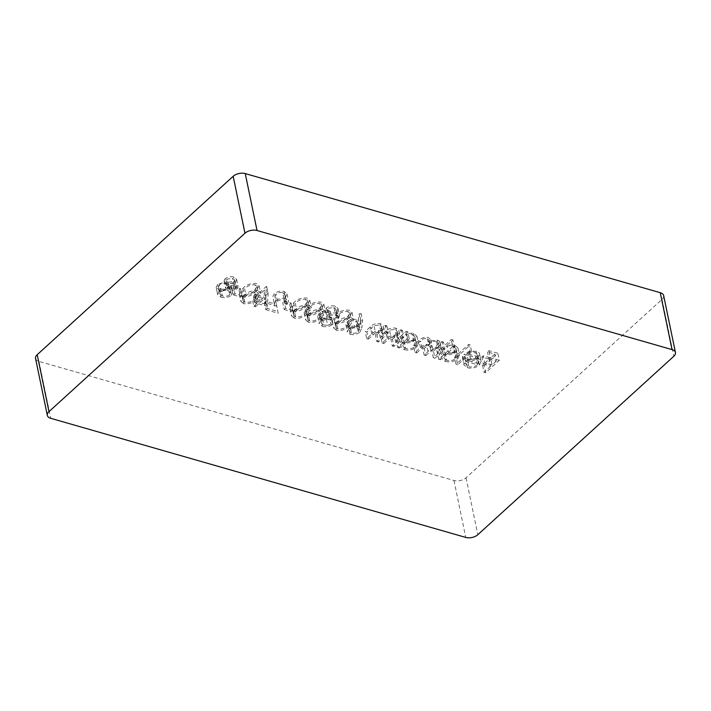<?xml version="1.0" encoding="UTF-8"?>
<svg xmlns="http://www.w3.org/2000/svg" width="711" height="711" viewBox="0 0 711 711"><rect width="100%" height="100%" fill="white"/><g stroke="black" fill="none" stroke-linecap="round" stroke-linejoin="round"><path stroke-width="0.53" stroke-dasharray="3.56 2.67" d="M239.074 289.875L240.469 288.595L233.439 286.577L232.035 287.848L239.074 289.875L240.549 296.985L241.944 295.714L240.469 288.595M265.825 299.224L266.349 286.391L256.902 294.985L254.796 294.381L253.392 295.66L255.507 296.265L252.361 299.127L253.996 299.598L257.151 296.736L265.825 299.224L267.3 306.343L268.163 293.599L266.687 286.48M289.75 304.415L291.155 303.144L284.116 301.117L282.711 302.397L289.75 304.415L291.226 311.534L292.621 310.254L291.155 303.144M306.885 315.195C312.405 315.693 316.839 314.102 320.172 310.431L323.896 304.406L321.23 302.139C315.675 301.615 311.178 303.188 307.739 306.859L304.157 312.831L306.885 315.195L308.361 322.314C313.88 322.812 318.306 321.221 321.648 317.541L320.172 310.431M335.041 323.283C340.56 323.772 344.986 322.19 348.328 318.51L352.052 312.485L349.385 310.218C343.831 309.694 339.334 311.267 335.894 314.946L332.313 320.91L335.041 323.283L336.516 330.393C342.035 330.891 346.461 329.3 349.803 325.629L348.328 318.51M376.937 334.881L386.908 325.807L385.264 325.336L383.469 326.971L383.398 326.287L384.944 334.09L383.469 326.971C383.487 325.442 382.456 324.358 380.358 323.718C376.235 323.061 372.884 324.118 370.298 326.882L365.205 331.522L366.849 331.993L374.004 325.709L379.416 324.909L381.709 326.936L381.327 328.624L375.301 334.41L376.937 334.881L378.412 342L388.384 332.926L386.908 325.807M407.794 331.797L406.15 331.326L396.178 340.409L397.822 340.88L399.546 339.307L401.084 346.835L399.546 339.307C399.706 340.871 400.888 341.964 403.11 342.604C407.652 343.564 411.705 342.649 415.268 339.885L416.895 336.223L413.375 333.192L405.945 333.477L407.794 331.797L409.269 338.916L407.625 338.445L406.15 331.326M452.871 339.92L451.227 339.449L437.238 352.194L438.883 352.665L440.607 351.092L442.144 358.62L440.607 351.092C440.767 352.656 441.949 353.749 444.162 354.389C448.712 355.34 452.765 354.434 456.329 351.669L457.955 348.008L454.436 344.977L446.917 345.342L452.871 339.92L454.347 347.039L452.703 346.568L451.227 339.449M467.429 359.597L464.638 357.411L464.603 356.273L462.568 356.371L462.497 357.855L465.998 360.655C470.433 361.615 474.388 360.699 477.854 357.909L479.578 353.918L481.116 361.552L479.649 354.442C479.552 352.923 478.432 351.856 476.281 351.243L468.931 351.483L464.016 354.22L475.979 357.651C473.482 359.633 470.629 360.281 467.429 359.597L468.896 366.716L466.114 364.53L464.603 356.273M663.665 295.607A8.754 4.879 -11.7 0 1 662.012 299.367L466.034 477.783A8.754 4.879 -11.7 0 1 453.965 480.494L38.963 361.392A8.754 4.879 -11.7 0 1 35.55 358.468M484.164 365.658L497.807 353.234L488.892 350.674L487.488 351.954L494.767 354.034L490.563 357.864L483.293 355.776L481.889 357.046L489.168 359.135L482.52 365.187L484.164 365.658L485.631 372.768L499.282 360.353L497.807 353.234M456.24 357.642L470.238 344.906L468.593 344.435L454.596 357.171L456.24 357.642L457.715 364.761L471.713 352.016L470.238 344.906M433.479 351.11L443.451 342.035L441.815 341.564L440.082 343.137L439.629 341.333L437.372 340.08L430.715 341.049L430.759 339.707L428.218 337.449C424.396 336.898 421.303 337.903 418.939 340.471L413.544 345.386L415.18 345.857L420.592 340.942C422.236 338.987 424.467 338.232 427.275 338.649L429.284 340.391L426.564 344.488L422.69 348.017L424.334 348.488L429.4 343.875C431.097 341.787 433.443 340.916 436.438 341.28L438.429 343.031L436.039 346.826L431.844 350.639L433.479 351.11L434.954 358.228L444.926 349.154L443.451 342.035M392.428 339.325L402.399 330.251L400.755 329.78L398.951 331.415L398.88 330.731L400.426 338.534L398.951 331.415C398.978 329.886 397.938 328.802 395.84 328.162C391.717 327.504 388.366 328.562 385.789 331.326L380.696 335.965L382.331 336.436L389.486 330.153L394.898 329.353L397.191 331.379L396.809 333.068L390.783 338.854L392.428 339.325L393.894 346.444L403.866 337.37L402.399 330.251M360.37 320.83L361.135 313.595L359.135 313.906L358.451 320.314L356.691 319.648C353.145 318.892 349.99 319.595 347.217 321.772L345.83 324.758L348.754 327.22C352.38 327.984 355.616 327.256 358.46 325.025L360.37 320.83L361.846 327.94L362.61 320.705L361.135 313.595M333.859 307.436L335.805 309.001L335.583 310.449L337.227 310.92L337.974 308.405L335.281 306.174C332.055 305.383 329.086 305.952 326.385 307.863L325.336 310.2L325.718 311.036L322.572 311.525L319.052 313.418L317.684 316.599L320.981 319.248C324.545 320.101 327.922 319.461 331.113 317.328L329.469 316.857L326.145 318.164L322.35 317.959L319.763 315.951L320.581 313.995C323.327 312.307 326.162 311.969 329.095 312.982L330.499 311.711L327.487 309.632L328.038 308.334L333.859 307.436L335.334 314.555L337.281 316.119L337.058 317.559L335.583 310.449M292.816 311.16C298.327 311.658 302.762 310.067 306.094 306.388L309.818 300.362L307.161 298.096C301.597 297.571 297.1 299.144 293.661 302.824L290.079 308.796L292.816 311.16L294.283 318.27C299.802 318.768 304.237 317.177 307.57 313.507L306.094 306.388M282.765 292.772L284.898 294.514L283.858 296.86L285.502 297.331L287.022 293.954L284.08 291.474C280.516 290.675 277.326 291.377 274.499 293.581C272.917 295.465 272.517 297.305 273.3 299.1L274.242 303.73L265.718 301.286L264.323 302.566L276.757 306.13L275.308 298.958C274.562 297.402 274.801 295.803 276.028 294.15C278.045 292.665 280.285 292.203 282.765 292.772L284.24 299.891L286.364 301.633L285.333 303.97L283.858 296.86M242.131 296.611C247.65 297.109 252.085 295.518 255.418 291.848L259.142 285.822L256.475 283.556C250.921 283.031 246.424 284.604 242.984 288.275L239.403 294.247L242.131 296.611L243.606 303.73C249.126 304.228 253.551 302.637 256.893 298.958L255.418 291.848M225.04 278.765L224.089 280.898L224.783 282.116L217.619 284.4L216.18 287.368L217.69 294.71L216.18 287.368L219.539 290.132C223.325 291.11 226.791 290.426 229.937 288.071L231.137 285.387L230.071 283.627L235.634 281.769L236.612 279.352L233.777 277.041C230.586 276.295 227.671 276.872 225.04 278.765L226.516 285.884L225.565 288.008L226.258 289.226L224.783 282.116M499.282 360.353L490.359 357.793L488.892 350.674M490.359 357.793L488.964 359.064L487.488 351.954M488.964 359.064L496.234 361.152L494.767 354.034M496.234 361.152L492.039 364.974L490.563 357.864M492.039 364.974L484.769 362.886L483.293 355.776M484.769 362.886L483.364 364.165L481.889 357.046M483.364 364.165L490.643 366.245L489.168 359.135M490.643 366.245L483.995 372.297L482.52 365.187M483.995 372.297L485.631 372.768M466.078 363.392L464.043 363.49L462.568 356.371M464.043 363.49L463.972 364.974L467.474 367.765L465.998 360.655M467.474 367.765C471.908 368.725 475.855 367.809 479.33 365.027L477.854 357.909M479.33 365.027L481.116 361.552C481.027 360.033 479.898 358.975 477.748 358.362L476.281 351.243M477.748 358.362L470.406 358.602L468.931 351.483M470.406 358.602L465.492 361.339L464.016 354.22M465.492 361.339L477.454 364.77L475.979 357.651M477.454 364.77C474.948 366.752 472.104 367.4 468.896 366.716M478.503 363.605L468.353 360.69C470.993 359.171 473.686 358.753 476.441 359.455L479.036 361.561L477.481 354.176L477.028 356.487L466.878 353.58C469.518 352.052 472.211 351.634 474.966 352.336L477.481 354.176L478.956 361.295L478.503 363.605L477.028 356.487M468.353 360.69L466.878 353.58M476.441 359.455L474.966 352.336M471.713 352.016L470.069 351.545L468.593 344.435M470.069 351.545L456.071 364.29L454.596 357.171M456.071 364.29L457.715 364.761M452.703 346.568L438.714 359.304L437.238 352.194M438.714 359.304L440.349 359.775L438.883 352.665M440.349 359.775L442.073 358.211C442.233 359.766 443.424 360.868 445.637 361.508L444.162 354.389M445.637 361.508C450.187 362.459 454.24 361.552 457.804 358.779L456.329 351.669M457.804 358.779L459.422 355.118L455.911 352.096L454.436 344.977M455.911 352.096L448.392 352.452L446.917 345.342M448.392 352.452L454.347 347.039M446.801 360.37L444.02 358.077L445.317 355.26C448.063 353.118 451.174 352.434 454.667 353.198L457.377 355.473L456.142 358.326C453.378 360.415 450.267 361.099 446.801 360.37L445.335 353.26L442.553 350.958L443.842 348.141C446.588 345.999 449.699 345.315 453.191 346.088L455.902 348.354L454.667 351.207C451.912 353.305 448.792 353.98 445.335 353.26M445.317 355.26L443.842 348.141M454.667 353.198L453.191 346.088M456.142 358.326L454.667 351.207M444.926 349.154L443.282 348.674L441.815 341.564M443.282 348.674L441.549 350.256L440.082 343.137M441.549 350.256L439.629 341.333M441.096 348.443L438.847 347.199L437.372 340.08M438.847 347.199L432.181 348.168L430.715 341.049M432.181 348.168L432.235 346.817L429.684 344.568L428.218 337.449M429.684 344.568C425.871 344.008 422.778 345.022 420.414 347.59L415.011 352.505L413.544 345.386M415.011 352.505L416.655 352.976L415.18 345.857M416.655 352.976L422.058 348.052C423.712 346.106 425.942 345.342 428.751 345.759L427.275 338.649M428.751 345.759L430.759 347.501L428.04 351.598L424.165 355.127L422.69 348.017M424.165 355.127L425.809 355.598L424.334 348.488M425.809 355.598L430.875 350.985C432.572 348.897 434.91 348.035 437.914 348.39L436.438 341.28M437.914 348.39L439.896 350.141L437.505 353.936L433.31 357.757L431.844 350.639M433.31 357.757L434.954 358.228M407.625 338.445L397.653 347.519L396.178 340.409M397.653 347.519L399.298 347.99L397.822 340.88M399.298 347.99L401.022 346.426C401.182 347.981 402.364 349.083 404.577 349.723L403.11 342.604M404.577 349.723C409.127 350.674 413.18 349.768 416.744 346.995L415.268 339.885M416.744 346.995L418.37 343.333L414.851 340.311L413.375 333.192M414.851 340.311L407.421 340.596L405.945 333.477M407.421 340.596L409.269 338.916M405.75 348.586L402.968 346.293L404.257 343.475C407.003 341.333 410.114 340.649 413.606 341.413L416.317 343.689L415.082 346.541C412.327 348.63 409.207 349.314 405.75 348.586L404.275 341.476L401.493 339.174L402.781 336.356C405.528 334.214 408.647 333.53 412.131 334.303L414.851 336.57L413.615 339.423C410.851 341.52 407.741 342.195 404.275 341.476M404.257 343.475L402.781 336.356M413.606 341.413L412.131 334.303M415.082 346.541L413.615 339.423M403.866 337.37L402.23 336.898L400.755 329.78M402.23 336.898L400.426 338.534C400.453 336.996 399.413 335.912 397.316 335.272L395.84 328.162M397.316 335.272C393.192 334.623 389.841 335.681 387.255 338.445L382.163 343.075L380.696 335.965M382.163 343.075L383.807 343.546L382.331 336.436M383.807 343.546L390.961 337.272L389.486 330.153M390.961 337.272L396.374 336.472L394.898 329.353M396.374 336.472L398.667 338.489L398.284 340.178L396.809 333.068M398.284 340.178L392.259 345.973L390.783 338.854M392.259 345.973L393.894 346.444M388.384 332.926L386.74 332.455L385.264 325.336M386.74 332.455L384.944 334.09C384.962 332.552 383.922 331.468 381.825 330.828L380.358 323.718M381.825 330.828C377.71 330.18 374.35 331.237 371.773 334.001L366.68 338.632L365.205 331.522M366.68 338.632L368.325 339.103L366.849 331.993M368.325 339.103L375.479 332.828L374.004 325.709M375.479 332.828L380.892 332.028L379.416 324.909M380.892 332.028L383.176 334.046L382.802 335.734L381.327 328.624M382.802 335.734L376.768 341.529L375.301 334.41M376.768 341.529L378.412 342M362.61 320.705L360.601 321.017L359.135 313.906M360.601 321.017L359.926 327.424L358.451 320.314M359.926 327.424L358.166 326.758L356.691 319.648M358.166 326.758C354.62 326.002 351.465 326.713 348.692 328.882L347.217 321.772M348.692 328.882L347.306 331.868L350.23 334.33L348.754 327.22M350.23 334.33C353.856 335.094 357.091 334.366 359.926 332.135L358.46 325.025M359.926 332.135L361.846 327.94M351.545 333.032L349.448 331.273L350.256 329.424C352.336 327.949 354.62 327.513 357.109 328.135L359.117 329.753L358.237 331.708C356.22 333.175 353.989 333.619 351.545 333.032L350.07 325.914L347.981 324.154L348.79 322.305C350.87 320.83 353.145 320.403 355.633 321.017L357.642 322.634L356.762 324.598C354.745 326.065 352.514 326.5 350.07 325.914M350.256 329.424L348.79 322.305M357.109 328.135L355.633 321.017M358.237 331.708L356.762 324.598M349.803 325.629L353.527 319.603L350.861 317.337L349.385 310.218M350.861 317.337C345.297 316.813 340.8 318.386 337.37 322.056L335.894 314.946M337.37 322.056L333.788 328.029L336.516 330.393M339.014 322.527C341.609 319.666 345.066 318.35 349.403 318.59L351.314 320.279L348.168 325.149C345.653 328.047 342.213 329.362 337.858 329.104L335.965 327.451L336.276 325.842L339.014 322.527L337.538 315.408C340.134 312.547 343.6 311.24 347.937 311.48L349.839 313.16L346.692 318.03C344.177 320.937 340.747 322.252 336.392 321.994L334.49 320.341L334.801 318.732L337.538 315.408M349.403 318.59L347.937 311.48M336.276 325.842L334.801 318.732M337.858 329.104L336.392 321.994M337.058 317.559L338.703 318.03L337.227 310.92M338.703 318.03L339.449 315.515L336.747 313.284L335.281 306.174M336.747 313.284C333.521 312.502 330.562 313.062 327.86 314.982L326.385 307.863M327.86 314.982L326.811 317.31L327.193 318.146L325.718 311.036M327.193 318.146L324.047 318.635L322.572 311.525M324.047 318.635L320.528 320.537L319.052 313.418M320.528 320.537L319.159 323.718L322.456 326.358L320.981 319.248M322.456 326.358C326.02 327.211 329.397 326.58 332.579 324.447L331.113 317.328M332.579 324.447L330.944 323.976L329.469 316.857M330.944 323.976L327.62 325.283L326.145 318.164M327.62 325.283L323.825 325.078L322.35 317.959M323.825 325.078L321.239 323.061L322.047 321.114L320.581 313.995M322.047 321.114C324.803 319.417 327.638 319.079 330.571 320.101L329.095 312.982M330.571 320.101L331.966 318.821L330.499 311.711M331.966 318.821L328.953 316.75L329.513 315.444L328.038 308.334M329.513 315.444L335.334 314.555M321.648 317.541L325.371 311.525L322.705 309.258L321.23 302.139M322.705 309.258C317.15 308.725 312.653 310.298 309.214 313.978L307.739 306.859M309.214 313.978L305.632 319.95L308.361 322.314M310.858 314.44C313.453 311.587 316.919 310.272 321.256 310.511L323.158 312.2L320.012 317.07C317.497 319.968 314.066 321.283 309.712 321.025L307.81 319.372L308.121 317.764L310.858 314.44L309.392 307.33C311.978 304.468 315.444 303.162 319.781 303.401L321.683 305.081L318.537 309.952C316.022 312.849 312.591 314.173 308.236 313.906L306.343 312.262L306.654 310.654L309.392 307.33M321.256 310.511L319.781 303.401M308.121 317.764L306.654 310.654M309.712 321.025L308.236 313.906M307.57 313.507L311.294 307.481L308.627 305.215L307.161 298.096M308.627 305.215C303.073 304.69 298.576 306.263 295.136 309.934L293.661 302.824M295.136 309.934L291.554 315.906L294.283 318.27M296.78 310.405C299.375 307.543 302.842 306.237 307.179 306.477L309.081 308.156L305.934 313.027C303.419 315.924 299.989 317.248 295.634 316.982L293.732 315.337L294.043 313.729L296.78 310.405L295.314 303.286C297.9 300.424 301.366 299.118 305.703 299.358L307.605 301.046L304.459 305.917C301.944 308.814 298.513 310.129 294.158 309.872L292.265 308.219L292.577 306.61L295.314 303.286M307.179 306.477L305.703 299.358M294.043 313.729L292.577 306.61M295.634 316.982L294.158 309.872M292.621 310.254L285.582 308.236L284.116 301.117M285.582 308.236L284.187 309.507L282.711 302.397M284.187 309.507L291.226 311.534M285.333 303.97L286.977 304.441L285.502 297.331M286.977 304.441L288.497 301.064L285.555 298.593L284.08 291.474M285.555 298.593C281.991 297.793 278.801 298.496 275.966 300.7L274.499 293.581M275.966 300.7C274.384 302.575 273.993 304.415 274.775 306.219L274.242 303.73M275.708 310.849L267.194 308.405L265.718 301.286M267.194 308.405L265.798 309.676L264.323 302.566M265.798 309.676L278.232 313.249L276.757 306.13M278.232 313.249L276.783 306.068C276.028 304.512 276.268 302.913 277.503 301.268L276.028 294.15M277.503 301.268C279.521 299.775 281.76 299.322 284.24 299.891M268.163 293.599L266.349 286.391M267.825 293.501L258.377 302.104L256.902 294.985M258.377 302.104L256.271 301.5L254.796 294.381M256.271 301.5L254.867 302.77L253.392 295.66M254.867 302.77L256.982 303.375L255.507 296.265M256.982 303.375L253.827 306.245L252.361 299.127M253.827 306.245L255.471 306.717L253.996 299.598M255.471 306.717L258.617 303.846L257.151 296.736M258.617 303.846L267.3 306.343M265.479 304.139L260.022 302.575L265.95 297.18L265.479 304.139L264.003 297.029L258.546 295.456L264.474 290.061L264.003 297.029M260.022 302.575L258.546 295.456M265.95 297.18L264.474 290.061M256.893 298.958L260.617 292.932L257.951 290.666L256.475 283.556M257.951 290.666C252.396 290.141 247.89 291.714 244.46 295.394L242.984 288.275M244.46 295.394L240.878 301.366L243.606 303.73M246.104 295.856C248.699 292.994 252.165 291.688 256.502 291.928L258.404 293.616L255.258 298.487C252.743 301.384 249.312 302.699 244.948 302.442L243.055 300.789L243.366 299.18L246.104 295.856L244.628 288.746C247.224 285.884 250.69 284.569 255.027 284.809L256.929 286.497L253.783 291.368C251.267 294.265 247.837 295.589 243.482 295.323L241.58 293.67L241.891 292.061L244.628 288.746M256.502 291.928L255.027 284.809M243.366 299.18L241.891 292.061M244.948 302.442L243.482 295.323M241.944 295.714L234.906 293.687L233.439 286.577M234.906 293.687L233.51 294.967L232.035 287.848M233.51 294.967L240.549 296.985M226.258 289.226L219.095 291.519L217.619 284.4M219.095 291.519L217.655 294.487L221.014 297.242L219.539 290.132M221.014 297.242C224.792 298.229 228.267 297.536 231.413 295.189L229.937 288.071M231.413 295.189L232.613 292.505L231.546 290.746L230.071 283.627M231.546 290.746L237.11 288.879L235.634 281.769M237.11 288.879L238.087 286.471L235.243 284.151L233.777 277.041M235.243 284.151C232.062 283.405 229.146 283.982 226.516 285.884M222.392 295.963L219.868 294.016L220.712 292.008C222.97 290.47 225.423 290.026 228.062 290.675L230.568 292.745L229.733 294.754C227.449 296.318 225.005 296.727 222.392 295.963L220.917 288.853L218.393 286.897L219.237 284.898C221.494 283.351 223.947 282.916 226.587 283.565L229.102 285.626L228.258 287.635C225.974 289.208 223.53 289.608 220.917 288.853M229.502 289.413L227.591 287.857L228.204 286.311L233.937 285.458L236.016 287.084L235.448 288.426L229.502 289.413L228.027 282.303L226.116 280.747L226.729 279.201L232.461 278.339L234.541 279.974L233.972 281.307L228.027 282.303M228.204 286.311L226.729 279.201M233.937 285.458L232.461 278.339M235.448 288.426L233.972 281.307M220.712 292.008L219.237 284.898M228.062 290.675L226.587 283.565M229.733 294.754L228.258 287.635M453.965 480.494L465.749 537.418M466.034 477.783L477.828 534.708M38.963 361.392L50.748 418.308M662.012 299.367L673.797 356.291M420.414 347.59L418.939 340.471M422.058 348.052L420.592 340.942M428.04 351.598L426.564 344.488M430.875 350.985L429.4 343.875M437.505 353.936L436.039 346.826M387.255 338.445L385.789 331.326M388.499 339.28L387.024 332.161M395.858 342.693L394.383 335.574M371.773 334.001L370.298 326.882M373.017 334.837L371.542 327.718M380.376 338.249L378.901 331.13M348.168 325.149L346.692 318.03M320.012 317.07L318.537 309.952M305.934 313.027L304.459 305.917M274.775 306.219L273.3 299.1M255.258 298.487L253.783 291.368M464.638 357.411L466.114 364.53M462.497 357.855L463.972 364.974M457.955 348.008L459.422 355.118M442.553 350.958L444.02 358.077M455.902 348.354L457.377 355.473M440.02 342.249L441.495 349.359M430.759 339.707L432.235 346.817M429.284 340.391L430.759 347.501M438.429 343.031L439.896 350.141M416.895 336.223L418.37 343.333M401.493 339.174L402.968 346.293M414.851 336.57L416.317 343.689M397.191 331.379L398.667 338.489M381.709 326.936L383.176 334.046M345.83 324.758L347.306 331.868M347.981 324.154L349.448 331.273M357.642 322.634L359.117 329.753M352.052 312.485L353.527 319.603M332.313 320.91L333.788 328.029M349.839 313.16L351.314 320.279M334.49 320.341L335.965 327.451M335.805 309.001L337.281 316.119M337.974 308.405L339.449 315.515M325.336 310.2L326.811 317.31M317.684 316.599L319.159 323.718M319.763 315.951L321.239 323.061M327.487 309.632L328.953 316.75M323.896 304.406L325.371 311.525M304.157 312.831L305.632 319.95M321.683 305.081L323.158 312.2M306.343 312.262L307.81 319.372M309.818 300.362L311.294 307.481M290.079 308.796L291.554 315.906M307.605 301.046L309.081 308.156M292.265 308.219L293.732 315.337M284.898 294.514L286.364 301.633M287.022 293.954L288.497 301.064M259.142 285.822L260.617 292.932M239.403 294.247L240.878 301.366M256.929 286.497L258.404 293.616M241.58 293.67L243.055 300.789M224.089 280.898L225.565 288.008M231.137 285.387L232.613 292.505M236.612 279.352L238.087 286.471M226.116 280.747L227.591 287.857M234.541 279.974L236.016 287.084M218.393 286.897L219.868 294.016M229.102 285.626L230.568 292.745"/><path stroke-width="1.07" d="M47.335 415.393L35.55 358.468A8.754 4.879 -11.7 0 1 37.203 354.709L233.172 176.292A8.754 4.879 -11.7 0 1 245.251 173.582L660.252 292.692A8.754 4.879 -11.7 0 1 663.665 295.607L675.45 352.532A8.754 4.879 -11.7 0 1 673.797 356.291L477.828 534.708A8.754 4.879 -11.7 0 1 465.749 537.418L50.748 418.308A8.754 4.879 -11.7 0 1 47.335 415.393A8.754 4.879 -11.7 0 1 48.988 411.633L244.966 233.217A8.754 4.879 -11.7 0 1 257.035 230.506L672.037 349.608A8.754 4.879 -11.7 0 1 675.45 352.532M37.203 354.709L48.988 411.633M233.172 176.292L244.966 233.217M245.251 173.582L257.035 230.506M660.252 292.692L672.037 349.608"/></g></svg>

